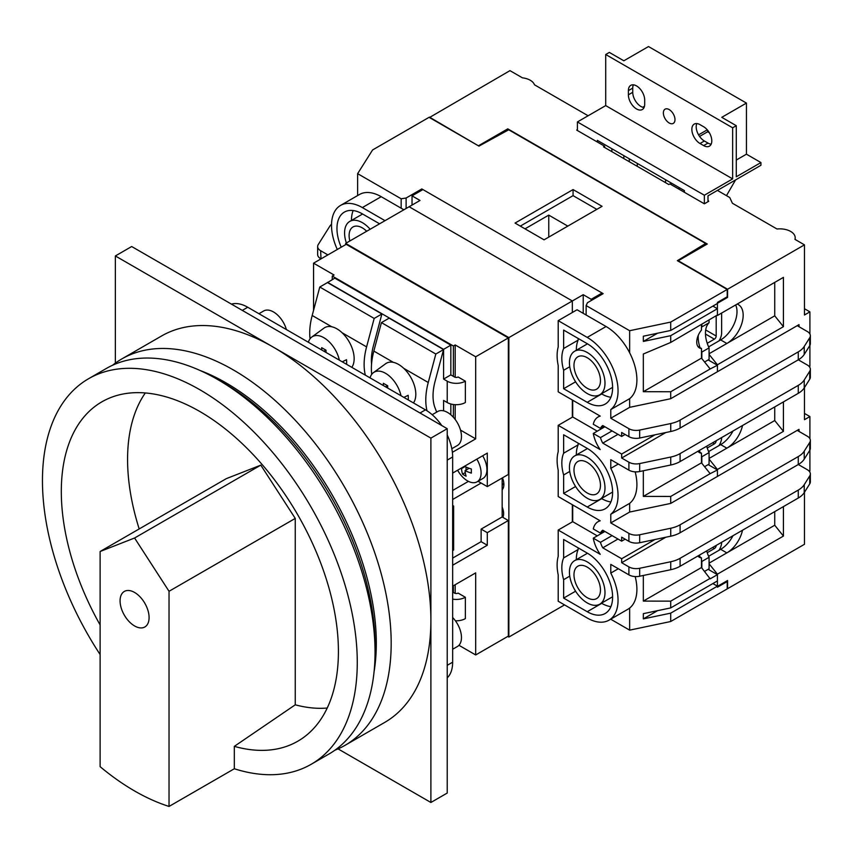 <?xml version="1.0" encoding="UTF-8"?>
<svg xmlns="http://www.w3.org/2000/svg" width="853" height="853" viewBox="0 0 853 853"><rect width="100%" height="100%" fill="white"/><g stroke="black" fill="none" stroke-linecap="round" stroke-linejoin="round"><path stroke-width="1.28" d="M286.405 329.578A19.63 11.334 -120 0 0 273.493 311.953A19.63 11.334 -120 0 0 263.673 310.982L258.939 313.712M451.813 448.721L457.4 445.49A19.63 11.334 -120 0 0 460.407 429.763A19.63 11.334 -120 0 0 447.58 412.468A19.63 11.334 -120 0 0 437.76 411.487L432.183 414.718M452.655 649.25L457.4 646.521A19.63 11.334 -120 0 0 452.655 617.529M441.779 425.562A38.47 22.21 -120 0 0 425.455 409.856L247.743 307.251A38.47 22.21 -120 0 0 231.419 304.116M447.217 677.89A38.47 22.21 -120 0 0 452.655 662.184L452.655 456.973A38.47 22.21 -120 0 0 447.217 434.987M502.161 489.771A13.467 7.773 -120 0 0 503.888 484.451A13.467 7.773 -120 0 0 502.46 477.851M507.791 636.423L508.868 637.042L508.868 337.617L345.668 243.393L345.668 244.64M572.342 521.887L572.342 504.709L572.342 521.887M572.342 417.192L572.342 400.014L572.342 417.192M572.342 312.497L572.342 300.97L409.131 206.757L420.017 200.455L412.031 195.849L412.031 205.072M508.868 337.617L572.342 300.97L409.131 206.746L345.668 243.393M508.868 637.042L564.537 604.905M502.161 485.25A9.362 5.406 -120 0 0 503.75 482.553M636.541 85.918A11.537 6.664 -120 0 0 630.772 85.353A11.537 6.664 -120 0 0 628.384 90.631L628.384 94.822A11.537 6.664 -120 0 0 633.416 106.433A11.537 6.664 -120 0 0 642.309 109.525A11.537 6.664 -120 0 0 644.697 104.247L644.697 100.057A11.537 6.664 -120 0 0 636.541 85.918M633.374 84.831A11.537 6.664 -120 0 0 632.734 88.115L632.734 92.305A11.537 6.664 -120 0 0 644.058 107.531M669.178 122.981A8.21 4.734 -120 0 0 673.284 123.386A8.21 4.734 -120 0 0 674.542 116.818A8.21 4.734 -120 0 0 669.178 109.579A8.21 4.734 -120 0 0 665.073 109.173A8.21 4.734 -120 0 0 663.815 115.752A8.21 4.734 -120 0 0 669.178 122.981M707.627 130.253L707.627 131.778L709.376 132.791M707.99 201.713L707.99 195.849L760.94 165.279L760.94 162.56L746.439 154.18L746.439 103.085L648.504 46.552L623.842 60.787L609.341 52.417L605.715 54.507L605.715 105.601L732.652 178.895L704.365 195.23L577.417 121.936L605.715 105.601M703.64 145.596A11.537 6.664 -120 0 0 709.408 146.172A11.537 6.664 -120 0 0 711.178 136.917A11.537 6.664 -120 0 0 703.64 126.756L700.014 124.655A11.537 6.664 -120 0 0 694.235 124.09A11.537 6.664 -120 0 0 692.476 133.335A11.537 6.664 -120 0 0 700.014 143.507L703.64 145.596L707.99 143.08A11.537 6.664 -120 0 0 711.157 144.178M696.837 123.568A11.537 6.664 -120 0 0 704.365 140.99L707.99 143.08M726.489 195.646L735.553 179.94M736.278 160.044L746.439 154.18M760.94 162.56L736.278 176.795L736.278 125.7L721.777 117.33L746.439 103.085M684.415 192.298L684.415 190.614L597.367 140.361L597.367 142.035M678.977 189.153L678.977 187.479M637.266 166.324L637.266 163.392M611.878 151.674L611.878 148.742M736.278 125.7L732.652 127.801L605.715 54.507M732.652 178.895L732.652 127.801M604.628 147.484L604.628 146.226L603.54 146.855L668.816 184.547L669.904 183.917L704.365 203.814L704.365 195.23M577.417 130.52L577.417 121.936M629.29 161.718L629.29 158.786M623.842 155.651L623.842 158.583M670.991 184.547L670.991 182.873M665.553 179.727L665.553 182.659M642.735 107.265L644.484 106.252M699.567 136.427L707.627 131.778M587.216 602.922A25.132 14.512 60 0 1 570.796 580.776A25.132 14.512 60 0 1 574.645 560.634A25.132 14.512 60 0 1 587.216 561.882A25.132 14.512 60 0 1 603.636 584.028A25.132 14.512 60 0 1 599.776 604.169A25.132 14.512 60 0 1 587.216 602.922M587.216 498.227A25.132 14.512 60 0 1 570.796 476.081A25.132 14.512 60 0 1 574.645 455.939A25.132 14.512 60 0 1 587.216 457.187A25.132 14.512 60 0 1 603.636 479.333A25.132 14.512 60 0 1 599.776 499.463A25.132 14.512 60 0 1 587.216 498.227M587.216 393.521A25.132 14.512 60 0 1 570.796 371.375A25.132 14.512 60 0 1 574.645 351.233A25.132 14.512 60 0 1 587.216 352.481A25.132 14.512 60 0 1 603.636 374.627A25.132 14.512 60 0 1 599.776 394.768A25.132 14.512 60 0 1 587.216 393.521M587.216 357.716A18.723 10.812 60 0 1 599.446 374.211A18.723 10.812 60 0 1 596.578 389.213A18.723 10.812 60 0 1 587.216 388.286A18.723 10.812 60 0 1 574.986 371.791A18.723 10.812 60 0 1 577.854 356.789A18.723 10.812 60 0 1 587.216 357.716M587.216 462.422A18.723 10.812 60 0 1 599.446 478.917A18.723 10.812 60 0 1 596.578 493.919A18.723 10.812 60 0 1 587.216 492.991A18.723 10.812 60 0 1 574.986 476.496A18.723 10.812 60 0 1 577.854 461.494A18.723 10.812 60 0 1 587.216 462.422M587.216 567.117A18.723 10.812 60 0 1 599.446 583.612A18.723 10.812 60 0 1 596.578 598.614A18.723 10.812 60 0 1 587.216 597.686A18.723 10.812 60 0 1 574.986 581.192A18.723 10.812 60 0 1 577.854 566.189A18.723 10.812 60 0 1 587.216 567.117M563.641 557.915L563.641 539.48L587.216 553.085A35.901 20.728 60 0 1 610.673 584.721A35.901 20.728 60 0 1 605.172 613.499A35.901 20.728 60 0 1 587.216 611.718L563.641 598.102L563.641 579.677A35.901 20.728 60 0 1 563.641 557.915L578.142 549.535L578.142 547.85M798.301 464.512L807.343 469.736A10.257 5.918 180 0 1 810.35 473.927A10.257 5.918 180 0 1 809.732 475.953L804.23 484.675A25.643 14.81 180 0 1 798.269 490.08L680.097 558.299A25.643 14.81 180 0 1 670.735 561.743L639.665 568.279A10.257 5.918 180 0 1 628.906 566.893L621.666 562.713L621.666 558.736L602.762 547.829A15.642 9.031 60 0 1 600.469 542.316L593.283 538.168L604.894 531.462M628.906 566.893L628.906 574.858L610.791 564.398L610.791 573.077A43.599 25.174 60 0 1 609.01 620.163A43.599 25.174 60 0 1 587.216 617.998L558.203 601.248L558.203 574.911A42.575 24.577 60 0 1 558.203 556.391L558.203 530.054L600.213 554.311A25.387 14.661 60 0 1 593.283 538.168M563.641 348.514L563.641 330.079L587.216 343.684A35.901 20.728 60 0 1 610.673 375.331A35.901 20.728 60 0 1 605.172 404.098A35.901 20.728 60 0 1 587.216 402.317L563.641 388.712L563.641 370.277A35.901 20.728 60 0 1 563.641 348.514L578.142 340.134L578.142 338.449M604.095 426.308L600.469 428.398L593.283 424.25A25.387 14.661 60 0 1 598.092 416.978A25.387 14.661 60 0 1 600.213 416.104L558.203 391.847L558.203 365.51A42.575 24.577 60 0 1 558.203 346.99L558.203 320.653L587.216 337.404A43.599 25.174 60 0 1 615.173 374.136A43.599 25.174 60 0 1 610.791 409.557L610.791 418.237L628.906 428.696A10.257 5.918 0 0 0 639.665 430.072L670.735 423.546A25.643 14.81 0 0 0 680.097 420.102L680.097 428.057L798.269 359.827A25.643 14.81 0 0 0 804.23 354.421L809.732 345.7A10.257 5.918 0 0 0 810.35 343.674L810.35 335.719A10.257 5.918 0 0 0 807.343 331.529L797.214 325.675M600.469 428.398A15.642 9.031 60 0 1 602.762 425.54L621.666 436.448L621.666 432.471L628.906 436.651A10.257 5.918 0 0 0 639.665 438.026L670.735 431.501A25.643 14.81 0 0 0 680.097 428.057M798.269 490.08L798.269 498.035L680.097 566.264A25.643 14.81 0 0 1 670.735 569.708L639.665 576.233A10.257 5.918 0 0 1 628.906 574.858M798.301 359.817L807.343 365.031A10.257 5.918 180 0 1 810.35 369.221L810.35 377.175A10.257 5.918 180 0 1 809.732 379.201L804.23 387.923A25.643 14.81 180 0 1 798.269 393.329L680.097 461.558A25.643 14.81 180 0 1 670.735 465.002L639.665 471.528A10.257 5.918 180 0 1 628.906 470.152L610.791 459.692L610.791 468.372A43.599 25.174 60 0 1 610.791 514.252L610.791 522.932L628.906 533.392A10.257 5.918 0 0 0 639.665 534.767L670.735 528.242A25.643 14.81 0 0 0 680.097 524.798L798.269 456.568L798.269 464.533L680.097 532.752A25.643 14.81 0 0 1 670.735 536.196L639.665 542.732A10.257 5.918 0 0 1 628.906 541.346L621.666 537.177L621.666 541.154L602.762 530.235A15.642 9.031 60 0 0 600.469 533.104L593.283 528.956A25.387 14.661 60 0 1 598.092 521.673A25.387 14.661 60 0 1 600.213 520.81L558.203 496.553L558.203 470.216A42.575 24.577 60 0 1 558.203 451.685L558.203 425.348L572.704 416.978L572.704 400.228M810.35 335.719A10.257 5.918 0 0 1 809.732 337.745L804.23 346.467A25.643 14.81 0 0 1 798.269 351.873L680.097 420.102M665.809 432.535L621.666 458.018L628.906 462.198A10.257 5.918 180 0 0 639.665 463.574L670.735 457.048A25.643 14.81 180 0 0 680.097 453.604L798.269 385.375L798.269 393.329M621.666 458.018L621.666 454.041L602.762 443.123A15.642 9.031 60 0 1 600.469 437.61L593.283 433.463L604.894 426.767M558.203 425.348L600.213 449.606A25.387 14.661 60 0 1 593.283 433.463M563.641 453.21L563.641 434.774L587.216 448.39A35.901 20.728 60 0 1 610.673 480.026A35.901 20.728 60 0 1 605.172 508.793A35.901 20.728 60 0 1 587.216 507.023L563.641 493.407L563.641 474.972A35.901 20.728 60 0 1 563.641 453.21L578.142 444.839L578.142 443.155M797.214 430.381L807.343 436.235A10.257 5.918 0 0 1 810.35 440.415L810.35 448.379A10.257 5.918 0 0 1 809.732 450.405L804.23 459.127A25.643 14.81 0 0 1 798.269 464.533M558.203 320.653L577.054 309.767L606.078 326.518A43.599 25.174 60 0 1 634.024 363.239A43.599 25.174 60 0 1 629.653 398.66L629.653 407.339L610.791 418.237M635.176 471.858A43.599 25.174 60 0 1 629.653 503.366L629.653 512.045L610.791 522.932M635.176 576.564A43.599 25.174 60 0 1 627.872 609.266L609.01 620.163M610.791 409.557L629.653 398.66L629.653 407.339L670.703 398.714L670.703 391.751L710.165 368.965L701.465 358.132L701.465 348.472A12.827 7.4 -60 0 1 699.407 347.885A12.827 7.4 -60 0 1 696.741 342.01A12.827 7.4 -60 0 1 701.465 330.1L701.465 324.694M610.791 468.372L618.308 464.032M597.271 431.16L572.704 416.978M610.791 514.252L629.653 503.366L629.653 512.045L670.703 503.419L670.703 496.446L710.165 473.66L701.465 462.838L701.465 453.178A12.827 7.4 -60 0 1 699.407 452.58A12.827 7.4 -60 0 1 697.957 451.248M610.791 573.077L618.308 568.738M597.271 535.865L572.704 521.673L558.203 530.054M572.704 504.923L572.704 521.673M798.269 456.568A25.643 14.81 0 0 0 804.23 451.162L809.732 442.44A10.257 5.918 0 0 0 810.35 440.415M798.269 498.035A25.643 14.81 0 0 0 804.23 492.629L809.732 483.907A10.257 5.918 0 0 0 810.35 481.881L810.35 473.927M625.11 434.465L621.666 436.448M617.998 434.337L602.762 443.123M600.469 437.61L612.081 430.914M654.976 434.817L621.666 454.041M810.35 369.221A10.257 5.918 180 0 1 809.732 371.247L804.23 379.969A25.643 14.81 180 0 1 798.269 385.375M665.809 537.23L621.666 562.713M654.976 539.512L621.666 558.736M617.998 539.032L602.762 547.829M604.095 531.003L600.469 533.104M600.469 542.316L612.081 535.609M625.11 539.16L621.666 541.154M576.34 350.263A35.901 20.728 60 0 1 578.142 340.134M610.887 397.263A35.901 20.728 60 0 1 601.717 393.947L601.472 393.798M575.583 381.813L563.641 388.712M569.751 366.747L563.641 370.277M576.34 454.958A35.901 20.728 60 0 1 578.142 444.839M610.887 501.959A35.901 20.728 60 0 1 601.717 498.642L601.472 498.493M575.583 486.509L563.641 493.407M569.751 471.442L563.641 474.972M576.34 559.664A35.901 20.728 60 0 1 578.142 549.535M610.887 606.654A35.901 20.728 60 0 1 601.717 603.338L601.472 603.199M575.583 591.214L563.641 598.102M569.751 576.138L563.641 579.677M134.582 625.953A20.515 11.846 60 0 1 121.179 607.88A20.515 11.846 60 0 1 124.325 591.438A20.515 11.846 60 0 1 134.582 592.451A20.515 11.846 60 0 1 147.985 610.535A20.515 11.846 60 0 1 144.839 626.976A20.515 11.846 60 0 1 134.582 625.953M169.033 806.448L169.033 591.289L134.582 538.008L100.121 551.496L100.121 766.666A222.612 128.526 -120 0 0 134.582 790.966A222.612 128.526 -120 0 0 169.033 806.448L234.319 768.756A222.612 128.526 -120 0 0 311.164 764.299L328.938 754.031A222.612 128.526 -120 0 0 375.043 652.129L375.043 645.433A214.402 123.781 -120 0 0 223.443 382.848L217.643 379.5A222.612 128.526 -120 0 0 217.632 379.489A222.612 128.526 -120 0 0 106.337 368.464L88.563 378.732A222.612 128.526 -120 0 0 100.121 654.539M375.043 652.129A222.612 128.526 -120 0 0 217.632 379.5L223.443 382.848M311.164 764.299A222.612 128.526 -120 0 0 345.284 585.915A222.612 128.526 -120 0 0 199.869 389.757A222.612 128.526 -120 0 0 88.563 378.732M234.319 768.756L234.319 746.364L295.255 704.813L295.255 518.411L260.794 465.141L226.344 478.629L100.121 551.496M295.255 704.813A188.396 108.768 -120 0 0 327.221 708.022M145.319 392.956A188.396 108.768 -120 0 0 139.188 528.945M234.319 746.364A195.934 113.118 -120 0 0 303.7 737.376A195.934 113.118 -120 0 0 297.836 514.956A195.934 113.118 -120 0 0 108.15 398.65A195.934 113.118 -120 0 0 100.121 624.972M169.033 591.289L295.255 518.411M134.582 538.008L260.794 465.141M121.851 358.91L161.569 335.986A223.123 128.814 60 0 1 273.131 347.032A223.123 128.814 60 0 1 430.893 620.302A223.123 128.814 60 0 1 384.682 722.438L344.975 745.373A223.123 128.814 -120 0 0 379.169 566.584A223.123 128.814 -120 0 0 233.413 369.967A223.123 128.814 -120 0 0 121.851 358.91A223.123 128.814 -120 0 0 112.575 365.244M334.845 750.235A223.123 128.814 -120 0 0 344.975 745.373M374.051 671.908A212.6 122.747 -120 0 0 225.981 382.848A212.6 122.747 -120 0 0 200.018 370.469M338.076 748.891L430.893 802.481L447.217 793.055L447.217 428.696L131.682 246.528L115.358 255.953L115.358 363.133M430.893 802.481L430.893 438.122L115.358 255.953M430.893 438.122L447.217 428.696M721.627 437.578L721.627 437.578A10.257 5.918 -60 0 1 718.962 445.618M716.189 440.724L716.189 440.724A2.57 1.482 -60 0 1 714.377 443.869L707.233 447.985M429.443 117.543L509.966 70.639L522.441 77.836A15.386 8.882 180 0 1 530.267 80.267A15.386 8.882 180 0 1 534.468 84.788L588.122 115.763M717.416 190.411L729.752 197.533L732.407 203.249L776.998 228.999A15.386 8.882 180 0 1 790.678 231.451A15.386 8.882 180 0 1 795.188 237.731A15.386 8.882 180 0 1 794.932 239.352L804.464 244.854L727.577 289.242L727.577 297.409L717.416 303.273L717.416 315.482L716.435 315.567M799.026 431.426L799.026 429.336L717.416 476.443L717.416 469.481L783.427 431.362L783.427 401.902M809.902 438.698L809.902 416.563L804.464 419.697L804.464 387.561M809.902 345.401L809.902 366.3L809.326 366.641M799.026 360.233L799.026 359.369M799.026 326.731L799.026 324.63L717.416 371.748L717.416 364.775L783.427 326.667L783.427 277.374L717.416 315.482M809.902 333.992L809.902 311.857L804.464 315.002L804.464 244.854M804.464 492.256L804.464 544.289L727.577 588.687L727.577 580.52L717.416 586.384L717.416 574.176L783.427 536.068L783.427 506.597M709.078 563.801L717.416 574.176M709.078 459.095L717.416 469.481M709.078 354.4L717.416 364.775M708.619 556.284L720.678 549.321A23.084 13.328 120 0 0 733.004 535.705M708.619 451.578L720.678 444.616A23.084 13.328 120 0 0 733.004 431.01M708.619 346.883L720.678 339.921A23.084 13.328 120 0 0 735.659 304.947M737.173 304.073A23.084 13.328 -60 0 1 738.389 304.649A23.084 13.328 -60 0 1 741.929 323.138A23.084 13.328 -60 0 1 726.852 343.482L774.727 315.834L783.427 326.667M774.727 282.396L774.727 315.834M742.526 425.519A23.084 13.328 -60 0 1 726.852 448.177L774.727 420.54L783.427 431.362M774.727 406.924L774.727 420.54M742.526 530.214A23.084 13.328 -60 0 1 726.852 552.883L774.727 525.235L783.427 536.068M774.727 511.629L774.727 525.235M809.326 471.336L809.902 471.005L809.902 450.107M799.026 464.928L799.026 464.075M727.577 289.242L678.252 260.762L707.265 244.011L507.78 128.846L507.78 130.285M478.768 146.012L429.443 117.117M507.78 128.846L478.768 145.596M727.577 297.409L726.852 296.993M704.365 203.814L708.715 201.297L707.99 200.146M577.417 129.475L576.692 130.104L604.628 146.226M809.902 311.857L804.464 308.722M809.902 416.563L804.464 413.417M709.078 353.739L726.852 343.482L720.678 339.921M709.078 458.434L726.852 448.177L720.678 444.616M709.078 563.14L726.852 552.883L720.678 549.321M701.827 463.286L701.827 456.76A25.643 14.81 60 0 1 701.465 455.971M700.036 452.357A25.643 14.81 60 0 1 699.428 450.395M704.567 466.698L709.078 464.096L709.078 452.58A25.643 14.81 60 0 1 706.679 446.215M701.827 456.76L709.078 452.58M701.827 358.591L701.827 352.065A25.643 14.81 60 0 1 701.465 351.276M700.036 347.651A25.643 14.81 60 0 1 698.298 335.261M701.465 327.307A25.643 14.81 60 0 1 701.827 326.934L701.827 324.481M704.567 362.003L709.078 359.39L709.078 347.875A25.643 14.81 60 0 1 709.078 322.743L709.078 320.291M701.827 352.065L709.078 347.875M701.827 326.934L709.078 322.743M721.627 542.284L721.627 542.284A10.257 5.918 -60 0 1 718.962 550.313M716.189 545.419L716.189 545.419A2.57 1.482 -60 0 1 714.377 548.564L707.233 552.691M346.382 242.988A25.132 14.512 60 0 1 349.783 221.407A25.132 14.512 60 0 1 362.344 222.654A25.132 14.512 60 0 1 370.159 229.254M349.847 240.983A18.723 10.812 60 0 1 352.982 226.962A18.723 10.812 60 0 1 362.344 227.89A18.723 10.812 60 0 1 366.705 231.259M341.211 247.21A35.901 20.728 60 0 1 344.399 212.088A35.901 20.728 60 0 1 362.344 213.858L379.585 223.817M337.298 249.471A43.599 25.174 60 0 1 340.55 205.424A43.599 25.174 60 0 1 362.344 207.578L385.023 220.671M331.54 224.168A25.643 14.81 180 0 0 329.578 226.578L318.265 244.512A10.257 5.918 180 0 0 317.647 246.538A10.257 5.918 180 0 0 320.653 250.729L327.893 254.908M320.653 250.729L321.005 258.885M320.653 258.683A10.257 5.918 180 0 1 317.647 254.493L317.647 246.538M340.55 205.424L359.412 194.527A43.599 25.174 60 0 1 381.206 196.691L403.885 209.785M351.468 220.437A35.901 20.728 60 0 1 353.185 210.542M308.391 342.266A22.743 13.136 60 0 1 311.814 337.02L324.012 328.106A24.364 14.064 60 0 1 336.924 328.842A24.364 14.064 60 0 1 354.155 358.591L354.155 358.772A24.364 14.064 60 0 1 351.809 367.334M311.814 337.02A22.743 13.136 60 0 1 323.863 337.703A22.743 13.136 60 0 1 339.345 360.137M342.213 361.8L346.51 359.721A23.511 13.573 -120 0 1 346.563 364.306M370.053 377.868A22.743 13.136 60 0 1 373.465 372.612L385.673 363.709A24.364 14.064 60 0 1 398.575 364.434A24.364 14.064 60 0 1 415.806 394.193L415.806 394.363A24.364 14.064 60 0 1 413.47 402.936M373.465 372.612A22.743 13.136 60 0 1 385.524 373.294A22.743 13.136 60 0 1 400.995 395.739M403.874 397.391L408.171 395.312A23.511 13.573 -120 0 1 408.214 399.908M476.838 459.138A19.235 11.11 60 0 1 481.092 473.01A19.235 11.11 60 0 1 477.115 481.817A19.235 11.11 60 0 1 467.497 480.868A19.235 11.11 60 0 1 457.613 470.238M482.67 455.769A19.235 11.11 60 0 1 482.947 478.448L477.115 481.817M461.046 468.254A33.246 19.192 0 0 0 461.537 468.596A33.246 19.192 120 0 0 462.561 474.129A31.806 18.361 0 0 0 466.101 476.177A33.246 19.192 -60 0 1 465.077 470.632A33.246 19.192 0 0 0 471.4 473.106A31.806 18.361 -60 0 1 471.336 471.112A31.806 18.361 -60 0 1 471.4 469.022A33.246 19.192 180 0 1 465.077 466.559A33.246 19.192 -60 0 1 465.12 465.898M453.38 585.755L453.38 592.451L452.655 592.035M455.193 584.71L455.193 593.379M458.935 645.284L475.686 654.955L508.335 636.114L508.335 520.522L502.161 516.961L502.161 478.021M452.655 586.171L475.686 572.875L475.686 654.955M452.655 599.137A12.827 7.4 0 0 0 465.354 597.271L458.093 593.08A2.57 1.482 180 0 1 454.468 593.08L453.38 592.451M465.354 597.271L465.354 618.628A12.827 7.4 0 0 1 455.395 620.781M453.38 345.987L455.193 344.943L475.686 356.778L508.335 337.927L346.211 244.331L313.563 263.172L334.056 275.007L332.243 276.052L453.38 345.987L453.38 376.354L450.842 374.883L450.842 345.156L334.781 278.142L327.531 282.588M332.243 276.052L332.243 279.613M313.563 263.172L313.563 310.3M453.38 404.503L453.38 417.277M450.842 414.793L450.842 404.002M475.686 356.778L475.686 438.858L460.503 430.093M455.193 344.943L455.193 377.271M455.193 404.674L455.193 419.484M450.842 374.883L443.592 379.073L447.217 381.174A12.827 7.4 0 0 0 465.354 381.174L458.093 376.983A2.57 1.482 180 0 1 454.468 376.983L453.38 376.354M465.354 381.174L465.354 402.531A12.827 7.4 0 0 1 447.217 402.531L443.592 400.43L443.592 410.837M443.592 379.073L443.592 349.346L450.842 345.156M443.592 349.346L327.531 282.332M508.335 337.927L508.335 474.46L487.298 486.605L487.298 453.103L452.655 473.095M478.053 481.273L487.298 486.605M452.655 506.597L453.636 506.032L453.636 550.004L452.655 550.569M452.655 505.466L453.636 506.032M452.655 499.485L481.124 483.043M452.655 558.107L481.124 541.676L481.124 529.105L502.161 516.961M452.655 565.23L487.298 545.238L487.298 532.667L508.335 520.522M452.378 452.314L475.686 438.858M481.124 529.105L487.298 532.667M481.124 541.676L487.298 545.238M436.672 412.127L435.062 407.937A47.48 27.413 -60 0 1 435.062 381.419L443.549 349.57L389.149 318.158L381.43 322.615L373.838 351.084A57.737 33.331 120 0 0 371.705 374.382M443.549 349.57L435.83 354.027L428.249 382.485A57.737 33.331 120 0 0 427.012 410.805M435.83 354.027L381.43 322.615M383.349 385.545L383.349 383.285L387.699 385.801L387.699 388.062M371.556 364.135A47.48 27.413 -60 0 1 373.401 345.828L381.899 313.979L327.488 282.567L319.779 287.024L312.187 315.482A57.737 33.331 120 0 0 310.044 338.79M381.899 313.979L374.179 318.436L366.587 346.894A57.737 33.331 120 0 0 365.34 375.149M374.179 318.436L319.779 287.024M321.688 349.943L321.688 347.683L326.038 350.199L326.038 352.46M461.537 468.596L465.077 466.559M462.561 474.129L465.28 472.562M466.015 467.007L466.015 470.099M465.077 470.632L469.15 468.286M325.857 350.093L323.905 351.223M387.518 385.695L385.556 386.825M721.627 313.051L721.627 332.883A10.257 5.918 -60 0 1 718.962 340.912M716.189 315.717L716.189 336.029A2.57 1.482 -60 0 1 714.377 339.163L707.233 343.29M701.827 567.991L701.827 561.466A25.643 14.81 60 0 1 701.465 560.677M700.036 557.052A25.643 14.81 60 0 1 699.428 555.1M704.567 571.393L709.078 568.791L709.078 557.276A25.643 14.81 60 0 1 706.679 550.91M701.827 561.466L709.078 557.276M698.042 451.205L701.465 453.178M698.042 555.9L701.465 557.873A12.827 7.4 -60 0 1 699.407 557.286A12.827 7.4 -60 0 1 697.957 555.943M697.861 346.393L701.465 348.472M357.631 195.561L357.631 173.66L372.58 149.957L429.08 117.33L478.949 146.119L508.697 129.784L705.634 243.489L705.634 244.96M401.155 208.207L401.155 198.781L357.631 173.66M726.489 581.149L727.214 581.565L727.214 588.89L670.703 621.517L629.653 630.143L629.653 608.061M629.653 352.79L629.653 330.708L586.128 305.577L587.45 302.719L603.178 293.645L421.83 188.939L406.113 198.024L401.155 198.781M586.128 315.002L586.128 305.577M629.653 630.143L610.684 619.193M421.83 190.198L421.83 188.939M406.113 208.505L406.113 198.024M670.703 391.751L643.333 391.698L643.333 354.006L670.703 342.448L717.416 315.002L717.416 308.722L712.884 306.099M708.171 359.913L717.416 365.255L710.165 368.965M670.703 398.714L717.416 371.748L717.416 365.255M708.171 464.618L717.416 469.96L710.165 473.66M670.703 503.419L717.416 476.443L717.416 469.96M708.171 569.314L717.416 574.655L710.165 578.846L701.465 567.533L701.465 557.873M670.703 621.517L670.703 613.147L643.333 618.894L643.333 613.659L670.703 607.912L717.416 580.936L717.416 574.655M712.884 583.559L717.416 586.171L717.416 587.216L727.214 581.565M670.703 342.448L670.703 335.687L643.333 341.435L643.333 336.21L670.703 330.452L717.416 303.487L717.416 302.431L727.214 296.78L727.214 289.455L670.703 322.082L629.653 330.708M670.703 613.147L717.416 586.171M670.703 607.912L670.703 601.141L710.165 578.366M670.703 335.687L717.416 308.722M670.703 601.141L643.333 601.098L643.333 575.466M670.703 496.446L643.333 496.393L643.333 470.76M705.634 243.489L677.346 260.666L727.214 289.455M670.703 330.452L670.703 322.082M602.079 206.319L544.054 239.832L515.041 223.07L573.067 189.569L602.079 206.319M520.298 226.109L573.067 195.646L573.067 189.569M573.067 195.646L596.823 209.358M643.333 341.435L657.588 333.214M643.333 391.698L701.465 358.132M643.333 496.393L701.465 462.838M643.333 601.098L701.465 567.533M643.333 618.894L657.588 610.663M602.079 294.274L602.079 293.016L422.917 189.569L412.031 195.849M572.342 312.486L572.342 300.97L583.228 294.69L583.228 313.328M591.204 300.555L591.204 299.296L583.228 294.69M591.204 299.296L602.079 293.016M525.011 228.839L548.767 215.116L567.81 226.109M548.767 237.102L548.767 215.116M242.295 310.396L247.743 307.251M447.217 665.319L452.655 662.184M447.217 460.108L452.655 456.973M420.017 413.001L425.455 409.856M502.875 517.376A13.083 7.549 -120 0 0 502.161 507.034M632.734 88.115L628.384 90.631M704.365 140.99L700.014 143.507M632.734 92.305L628.384 94.822M628.906 428.696L628.906 436.651M680.097 558.299L680.097 566.264M680.097 524.798L680.097 532.752M798.269 351.873L798.269 359.827M680.097 453.604L680.097 461.558M628.906 533.392L628.906 541.346M628.906 462.198L628.906 470.152M587.216 337.404L606.078 326.518M601.717 393.947L587.216 402.317M601.717 498.642L587.216 507.023M601.717 603.338L587.216 611.718M639.665 534.767L639.665 542.732M670.735 528.242L670.735 536.196M804.23 451.162L804.23 459.127M809.732 442.44L809.732 450.405M639.665 568.279L639.665 576.233M670.735 561.743L670.735 569.708M804.23 484.675L804.23 492.629M809.732 475.953L809.732 483.907M639.665 430.072L639.665 438.026M670.735 423.546L670.735 431.501M804.23 346.467L804.23 354.421M809.732 337.745L809.732 345.7M639.665 463.574L639.665 471.528M670.735 457.048L670.735 465.002M809.732 371.247L809.732 379.201M804.23 379.969L804.23 387.923M712.554 442.814L714.377 443.869M712.554 547.519L714.377 548.564M362.344 207.578L381.206 196.691M447.217 381.174L447.217 402.531M452.655 490.475L468.436 481.369M428.249 382.485L403.778 368.368M393.382 362.365L373.838 351.084M366.587 346.894L342.117 332.766M331.732 326.763L312.187 315.482M705.687 329.962L716.189 336.029M705.463 334.024L714.377 339.163M502.161 509.731L502.161 513.698M698.564 134.849L707.265 129.827M587.472 553.234L574.645 560.634M587.472 448.539L574.645 455.939M587.472 343.834L574.645 351.233M599.904 415.933L598.092 416.978M599.904 520.629L598.092 521.673M612.603 387.369L599.776 394.768M612.603 492.064L599.776 499.463M612.603 596.769L599.776 604.169M795.188 239.501L795.188 237.731M362.6 214.007L349.783 221.407"/></g></svg>

